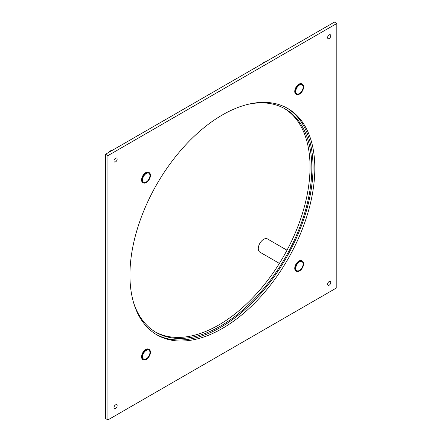 <?xml version="1.0" encoding="UTF-8"?>
<svg xmlns="http://www.w3.org/2000/svg" width="442" height="442" viewBox="0 0 442 442"><rect width="100%" height="100%" fill="white"/><g stroke="black" fill="none" stroke-linecap="round" stroke-linejoin="round"><path stroke-width="0.66" d="M107.942 419.9L105.55 418.519L105.55 154.236L334.423 22.1L336.815 23.481L107.942 155.623L107.942 419.9L336.815 287.764L336.815 23.481M105.55 154.236L107.942 155.623M155.17 331.881A129.047 74.505 120 0 0 283.311 256.868A129.047 74.505 120 0 0 284.2 108.389M149.23 349.545A5.967 3.442 120 0 0 148.772 349.18A5.967 3.442 120 0 0 142.805 352.628A5.967 3.442 120 0 0 142.805 359.517A5.967 3.442 120 0 0 143.346 359.733M149.23 172.667A5.967 3.442 120 0 0 148.772 172.303A5.967 3.442 120 0 0 145.788 172.601A5.967 3.442 120 0 0 141.893 177.855A5.967 3.442 120 0 0 142.805 182.64A5.967 3.442 120 0 0 143.346 182.855M302.411 84.229A5.967 3.442 120 0 0 301.952 83.87A5.967 3.442 120 0 0 295.985 87.312A5.967 3.442 120 0 0 295.985 94.201A5.967 3.442 120 0 0 296.527 94.417M302.411 261.106A5.967 3.442 120 0 0 301.952 260.747A5.967 3.442 120 0 0 298.969 261.04A5.967 3.442 120 0 0 295.068 266.299A5.967 3.442 120 0 0 295.985 271.079A5.967 3.442 120 0 0 296.527 271.294M222.376 114.942A130.738 75.483 120 0 0 136.97 230.149A130.738 75.483 120 0 0 157.009 334.914A130.738 75.483 120 0 0 287.748 259.432A130.738 75.483 120 0 0 287.748 108.467A130.738 75.483 120 0 0 222.376 114.942M115.572 408.518A2.243 1.293 120 0 0 117.036 406.541A2.243 1.293 120 0 0 116.694 404.745A2.243 1.293 120 0 0 114.45 406.038A2.243 1.293 120 0 0 114.45 408.629A2.243 1.293 120 0 0 115.572 408.518M115.572 158.192A2.243 1.293 120 0 0 114.108 160.17A2.243 1.293 120 0 0 114.45 161.965A2.243 1.293 120 0 0 116.694 160.673A2.243 1.293 120 0 0 116.694 158.081A2.243 1.293 120 0 0 115.572 158.192M329.185 38.526A2.243 1.293 120 0 0 330.649 36.553A2.243 1.293 120 0 0 330.307 34.752A2.243 1.293 120 0 0 328.063 36.051A2.243 1.293 120 0 0 328.063 38.636A2.243 1.293 120 0 0 329.185 38.526M329.185 281.526A2.243 1.293 120 0 0 327.721 283.504A2.243 1.293 120 0 0 328.063 285.3A2.243 1.293 120 0 0 330.307 284.007A2.243 1.293 120 0 0 330.307 281.416A2.243 1.293 120 0 0 329.185 281.526M156.114 334.384A130.738 75.483 120 0 0 285.952 258.393A130.738 75.483 120 0 0 286.841 107.959M133.595 302.693A129.047 74.505 120 0 0 156.059 332.412A129.047 74.505 120 0 0 285.107 257.907A129.047 74.505 120 0 0 285.107 108.898A129.047 74.505 120 0 0 248.133 104.301M279.388 263.404L259.857 252.122A7.613 4.398 -60 0 1 258.366 247.476A7.613 4.398 -60 0 1 262.062 240.52A7.613 4.398 -60 0 1 267.471 238.934L287.007 250.211M295.355 267.686A5.879 3.398 120 0 0 296.505 271.283A5.879 3.398 120 0 0 300.687 270.056A5.879 3.398 120 0 0 303.538 264.686A5.879 3.398 120 0 0 302.389 261.095A5.879 3.398 120 0 0 298.206 262.321A5.879 3.398 120 0 0 295.355 267.686M303.068 264.857A5.205 3.006 120 0 0 302.046 261.681A5.205 3.006 120 0 0 296.842 264.686A5.205 3.006 120 0 0 296.842 270.692A5.205 3.006 120 0 0 300.543 269.609A5.205 3.006 120 0 0 303.068 264.857M105.55 162.424A7.613 4.398 -60 0 1 105.185 159.032A7.613 4.398 -60 0 1 105.55 157.451M108.334 152.628A7.613 4.398 -60 0 1 112.638 150.147M142.175 179.248A5.879 3.398 120 0 0 143.324 182.839A5.879 3.398 120 0 0 147.506 181.618A5.879 3.398 120 0 0 150.357 176.248A5.879 3.398 120 0 0 149.208 172.656A5.879 3.398 120 0 0 145.026 173.877A5.879 3.398 120 0 0 142.175 179.248M149.888 176.419A5.205 3.006 120 0 0 148.871 173.242A5.205 3.006 120 0 0 143.667 176.248A5.205 3.006 120 0 0 143.667 182.253A5.205 3.006 120 0 0 147.363 181.17A5.205 3.006 120 0 0 149.888 176.419M105.55 339.301A7.613 4.398 -60 0 1 105.185 335.909A7.613 4.398 -60 0 1 105.55 334.329M142.175 356.125A5.879 3.398 120 0 0 143.324 359.716A5.879 3.398 120 0 0 147.506 358.495A5.879 3.398 120 0 0 150.357 353.125A5.879 3.398 120 0 0 149.208 349.534A5.879 3.398 120 0 0 145.026 350.755A5.879 3.398 120 0 0 142.175 356.125M149.888 353.296A5.205 3.006 120 0 0 148.871 350.119A5.205 3.006 120 0 0 143.667 353.125A5.205 3.006 120 0 0 143.667 359.131A5.205 3.006 120 0 0 147.363 358.048A5.205 3.006 120 0 0 149.888 353.296M261.515 64.195A7.613 4.398 -60 0 1 265.813 61.709M295.355 90.809A5.879 3.398 120 0 0 296.505 94.406A5.879 3.398 120 0 0 300.687 93.179A5.879 3.398 120 0 0 303.538 87.809A5.879 3.398 120 0 0 302.389 84.218A5.879 3.398 120 0 0 298.206 85.444A5.879 3.398 120 0 0 295.355 90.809M303.068 87.98A5.205 3.006 120 0 0 302.046 84.803A5.205 3.006 120 0 0 296.842 87.809A5.205 3.006 120 0 0 296.842 93.815A5.205 3.006 120 0 0 300.543 92.732A5.205 3.006 120 0 0 303.068 87.98M302.389 261.095L301.405 260.531M296.505 271.283L295.527 270.714M149.208 172.656L148.23 172.087M143.324 182.839L142.346 182.275M149.208 349.534L148.23 348.965M143.324 359.716L142.346 359.153M302.389 84.218L301.405 83.648M296.505 94.406L295.527 93.837"/></g></svg>
